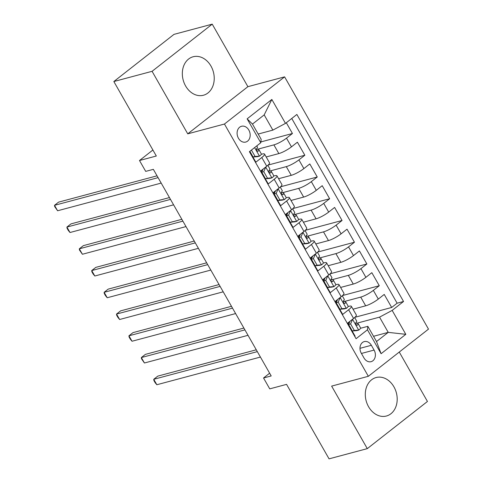 <?xml version="1.0" encoding="UTF-8"?>
<svg xmlns="http://www.w3.org/2000/svg" width="483" height="483" viewBox="0 0 483 483"><rect width="100%" height="100%" fill="white"/><g stroke="black" fill="none" stroke-linecap="round" stroke-linejoin="round"><path stroke-width="0.72" d="M185.599 85.95A19.918 15.631 75 0 0 203.421 95.248A19.918 15.631 75 0 0 210.962 66.062A19.918 15.631 75 0 0 193.14 56.759A19.918 15.631 75 0 0 185.599 85.95M368.565 406.722A19.918 15.631 75 0 0 386.388 416.02A19.918 15.631 75 0 0 393.929 386.835A19.918 15.631 75 0 0 376.106 377.537A19.918 15.631 75 0 0 368.565 406.722M238.433 138.241A8.175 6.412 75 0 0 245.75 142.056A8.175 6.412 75 0 0 248.842 130.084A8.175 6.412 75 0 0 241.53 126.268A8.175 6.412 75 0 0 238.433 138.241M212.23 24.15L173.995 34.365L113.837 81.53L152.079 71.315L187.742 133.839L224.45 124.034L284.602 76.863L247.894 86.674L212.23 24.15L152.079 71.315M224.45 124.034L368.342 376.299L428.493 329.134L284.602 76.863M368.342 376.299L331.634 386.11L367.291 448.635L427.449 401.47L399.266 352.053M367.291 448.635L329.056 458.85L286.57 384.365L269.743 388.863L263.543 377.99L271.192 375.943L153.346 169.346L145.703 171.387L139.496 160.513L156.323 156.015L113.837 81.53M249.729 151.421L255.863 162.173L261.792 157.524L266.755 166.224A10.215 2.01 -29.7 0 0 269.514 162.795L264.551 154.095A10.215 2.01 150.3 0 1 261.792 157.524M266.755 166.224L260.82 170.873L268.264 183.92L274.199 179.271L279.162 187.972A10.215 2.01 -29.7 0 0 281.915 184.542L276.952 175.842A10.215 2.01 150.3 0 1 274.199 179.271M279.162 187.972L273.227 192.62L280.671 205.667L286.606 201.019L291.563 209.719A10.215 2.01 -29.7 0 0 294.322 206.289L289.359 197.589A10.215 2.01 150.3 0 1 286.606 201.019M291.563 209.719L285.634 214.367L293.072 227.415L299.007 222.766L303.97 231.466A10.215 2.01 -29.7 0 0 306.723 228.036L301.76 219.336A10.215 2.01 150.3 0 1 299.007 222.766M303.97 231.466L298.035 236.115L305.479 249.168L311.414 244.513L316.377 253.213A10.215 2.01 -29.7 0 0 319.13 249.783L314.167 241.083A10.215 2.01 150.3 0 1 311.414 244.513M316.377 253.213L310.442 257.862L317.88 270.915L323.815 266.26L328.778 274.96A10.215 2.01 -29.7 0 0 331.531 271.531L326.574 262.83A10.215 2.01 150.3 0 1 323.815 266.26M328.778 274.96L322.843 279.609L330.287 292.662L336.222 288.007L341.185 296.707A10.215 2.01 -29.7 0 0 343.938 293.278L338.975 284.578A10.215 2.01 150.3 0 1 336.222 288.007M341.185 296.707L335.25 301.356L342.695 314.409L348.623 309.754A10.215 2.01 -29.7 0 0 351.382 306.331A10.215 2.01 -29.7 0 0 349.01 306.288L348.134 306.524M353.019 309.192L365.679 305.811A10.215 2.01 -29.7 0 0 378.304 299.08L384.233 294.425L391.677 307.472L354.963 317.283M344.421 301.464L360.716 297.111A10.215 2.01 -29.7 0 0 373.341 290.38L379.276 285.725L342.562 295.536M379.276 285.725L371.832 272.678L365.897 277.327A10.215 2.01 -29.7 0 1 353.272 284.064L340.612 287.445M328.205 265.698L340.871 262.317A10.215 2.01 -29.7 0 0 353.49 255.579L359.424 250.931L366.869 263.978L330.155 273.789M315.804 243.951L328.464 240.57A10.215 2.01 -29.7 0 0 341.089 233.832L347.023 229.184L354.462 242.231L317.754 252.041M303.396 222.204L316.063 218.823A10.215 2.01 -29.7 0 0 328.681 212.085L334.616 207.436L342.061 220.483L305.347 230.294M290.995 200.457L303.656 197.076A10.215 2.01 -29.7 0 0 316.28 190.338L322.215 185.689L329.654 198.736L292.94 208.547M278.588 178.71L291.255 175.329A10.215 2.01 -29.7 0 0 303.873 168.591L309.808 163.942L317.253 176.989L280.538 186.8M266.187 156.963L278.848 153.576A10.215 2.01 -29.7 0 0 291.472 146.844L297.401 142.195L304.845 155.242L268.131 165.053M264.551 154.095A10.215 2.01 150.3 0 0 262.178 154.059L261.303 154.294M276.952 175.842A10.215 2.01 150.3 0 0 274.586 175.806L273.704 176.041M289.359 197.589A10.215 2.01 150.3 0 0 286.987 197.553L286.111 197.789M301.76 219.336A10.215 2.01 150.3 0 0 299.394 219.3L298.518 219.536M314.167 241.083A10.215 2.01 150.3 0 0 311.801 241.047L310.919 241.283M326.574 262.83A10.215 2.01 150.3 0 0 324.202 262.794L323.326 263.03M338.975 284.578A10.215 2.01 150.3 0 0 336.609 284.541L335.727 284.777M374.09 350.078L371.361 345.291A7.915 6.213 75 0 0 364.273 341.596A7.915 6.213 75 0 0 361.278 353.194L364.007 357.981A7.915 6.213 75 0 0 371.089 361.676A7.915 6.213 75 0 0 374.09 350.078L361.429 353.459M258.17 134.045L272.865 130.114L264.183 114.894L252.476 124.071L261.164 139.291L260.778 142.757L249.397 151.68L356.074 338.71L367.454 329.786L367.841 326.321L360.535 328.271M260.778 142.757L247.133 118.836L271.844 99.462L285.489 123.382L296.87 114.459L403.546 301.483L392.166 310.406L405.811 334.333L381.099 353.707L367.454 329.786M257.59 149.235L273.885 144.882L278.848 153.576M269.991 170.982L286.292 166.629L291.255 175.329M282.398 192.729L298.693 188.376L303.656 197.076M294.805 214.476L311.1 210.123L316.063 218.823M307.206 236.223L323.501 231.87L328.464 240.57M319.613 257.97L335.908 253.617L340.871 262.317M332.014 279.717L348.315 275.364L353.272 284.064M391.677 307.472L397.123 303.203L291.756 118.468M273.885 144.882A10.215 2.01 150.3 0 0 286.51 138.144L292.444 133.495L286.31 122.736M304.845 155.242L298.911 159.891A10.215 2.01 150.3 0 1 286.292 166.629M317.253 176.989L311.318 181.638A10.215 2.01 150.3 0 1 298.693 188.376M329.654 198.736L323.719 203.385A10.215 2.01 150.3 0 1 311.1 210.123M342.061 220.483L336.126 225.138A10.215 2.01 150.3 0 1 323.501 231.87M354.462 242.231L348.533 246.885A10.215 2.01 150.3 0 1 335.908 253.617M366.869 263.978L360.934 268.633A10.215 2.01 150.3 0 1 348.315 275.364M354.764 336.416L355.096 336.156L347.651 323.109L353.586 318.454A10.215 2.01 -29.7 0 0 356.345 315.025L351.382 306.331M367.841 326.321L376.523 341.541L388.229 332.364L379.547 317.144L392.166 310.406M373.528 336.295L388.229 332.364L405.811 334.333M356.822 323.212L379.547 317.144M152.894 150.008L139.496 160.513M269.635 373.214L263.543 377.99M397.123 303.203L403.546 301.483M292.444 133.495L260.868 141.93M285.489 123.382L272.865 130.114M376.523 341.541L381.099 353.707M247.133 118.836L252.476 124.071M271.844 99.462L264.183 114.894M187.742 133.839L247.894 86.674M352.614 319.209L350.604 323.936L354.323 330.457L358.815 330.082A6.768 1.334 -29.7 0 0 360.56 327.879L358.199 323.749A6.768 1.334 -29.7 0 0 357.994 323.592L355.754 322.867M358.815 330.082L356.714 330.626L352.336 330.988L354.323 330.457M350.604 323.936L348.611 324.467L352.336 330.988M348.611 324.467L349.964 321.298M256.28 349.807L157.802 376.118L153.739 379.306L257.324 351.63M156.842 384.74L155.14 382.687L153.902 380.513L153.739 379.306L156.842 384.74L260.422 357.064M349.354 322.729A19.537 3.852 -29.7 0 0 347.736 323.248M348.231 324.123A16.217 3.194 150.3 0 1 348.811 323.996M354.667 317.554L356.714 321.135A6.768 1.334 150.3 0 1 356.001 322.439C355.494 324.22 355.989 325.089 357.486 325.047A6.768 1.334 -29.7 0 0 358.199 323.749M357.221 325.198L356.883 325.21M340.207 297.462L338.197 302.189L341.916 308.709L346.408 308.335A6.768 1.334 -29.7 0 0 348.152 306.131L345.798 301.996A6.768 1.334 -29.7 0 0 345.587 301.845L343.353 301.12M346.408 308.335L344.307 308.879L339.929 309.241L341.916 308.709M338.197 302.189L336.21 302.72L339.929 309.241M336.21 302.72L337.557 299.551M243.879 328.06L145.401 354.371L141.338 357.559L244.917 329.883M144.435 362.993L141.495 358.766L141.338 357.559L144.435 362.993L248.02 335.317M336.947 300.981A19.537 3.852 -29.7 0 0 335.329 301.501M335.83 302.376A16.217 3.194 150.3 0 1 336.41 302.249M342.266 295.807L344.307 299.388A6.768 1.334 150.3 0 1 343.594 300.692C343.087 302.473 343.582 303.342 345.085 303.3A6.768 1.334 -29.7 0 0 345.798 301.996M344.814 303.451L344.476 303.463M327.8 275.715L325.79 280.442L329.515 286.962L334.007 286.588A6.768 1.334 -29.7 0 0 335.751 284.384L333.391 280.249A6.768 1.334 -29.7 0 0 333.185 280.098L330.946 279.373M334.007 286.588L331.906 287.131L327.522 287.494L329.515 286.962M325.79 280.442L323.803 280.973L327.522 287.494M323.803 280.973L325.156 277.803M231.472 306.313L132.994 332.624L128.931 335.812L232.51 308.136M132.034 341.246L130.332 339.193L129.094 337.013L128.931 335.812L132.034 341.246L235.613 313.57M324.54 279.234A19.537 3.852 -29.7 0 0 322.928 279.754M323.423 280.629A16.217 3.194 150.3 0 1 324.002 280.502M329.859 274.06L331.906 277.64A6.768 1.334 150.3 0 1 331.193 278.945C330.686 280.726 331.181 281.595 332.678 281.553A6.768 1.334 -29.7 0 0 333.391 280.249M332.413 281.704L332.075 281.716M315.399 253.967L313.389 258.695L317.108 265.215L321.6 264.841A6.768 1.334 -29.7 0 0 323.344 262.637L320.99 258.502A6.768 1.334 -29.7 0 0 320.778 258.351L318.545 257.62M321.6 264.841L319.498 265.384L315.121 265.747L317.108 265.215M313.389 258.695L311.402 259.226L315.121 265.747M311.402 259.226L312.749 256.056M219.071 284.565L120.593 310.877L116.524 314.065L220.109 286.389M119.627 319.498L117.93 317.446L116.687 315.266L116.524 314.065L119.627 319.498L223.212 291.823M312.139 257.487A19.537 3.852 -29.7 0 0 310.521 258.007M311.022 258.882A16.217 3.194 150.3 0 1 311.601 258.755M317.458 252.313L319.498 255.893A6.768 1.334 150.3 0 1 318.786 257.197C318.279 258.979 318.774 259.848 320.277 259.806A6.768 1.334 -29.7 0 0 320.99 258.502M320.006 259.957L319.668 259.969M302.992 232.22L300.981 236.948L304.707 243.468L309.198 243.094A6.768 1.334 -29.7 0 0 310.943 240.89L308.583 236.755A6.768 1.334 -29.7 0 0 308.377 236.604L306.137 235.873M309.198 243.094L307.097 243.637L302.714 244L304.707 243.468M300.981 236.948L298.995 237.479L302.714 244M298.995 237.479L300.348 234.303M206.664 262.818L108.186 289.13L104.123 292.318L207.702 264.636M107.226 297.751L105.523 295.699L104.286 293.519L104.123 292.318L107.226 297.751L210.805 270.075M299.732 235.74A19.537 3.852 -29.7 0 0 298.114 236.259M298.615 237.135A16.217 3.194 150.3 0 1 299.194 237.008M305.051 230.566L307.097 234.146A6.768 1.334 150.3 0 1 306.379 235.45C305.872 237.231 306.373 238.101 307.87 238.059A6.768 1.334 -29.7 0 0 308.583 236.755M307.605 238.21L307.266 238.222M290.591 210.473L288.58 215.201L292.3 221.721L296.791 221.347A6.768 1.334 -29.7 0 0 298.536 219.143L296.182 215.007A6.768 1.334 -29.7 0 0 295.97 214.857L293.73 214.126M296.791 221.347L294.69 221.89L290.313 222.252L292.3 221.721M288.58 215.201L286.588 215.732L290.313 222.252M286.588 215.732L287.94 212.556M194.263 241.065L95.785 267.383L91.716 270.571L195.301 242.889M94.819 276.004L93.122 273.952L91.879 271.772L91.716 270.571L94.819 276.004L198.398 248.328M287.331 213.993A19.537 3.852 -29.7 0 0 285.713 214.512M286.214 215.388A16.217 3.194 150.3 0 1 286.787 215.261M292.644 208.813L294.69 212.399A6.768 1.334 150.3 0 1 293.978 213.697C293.471 215.484 293.966 216.354 295.463 216.312A6.768 1.334 -29.7 0 0 296.182 215.007M295.198 216.462L294.859 216.469M278.184 188.726L276.173 193.448L279.899 199.974L284.384 199.6A6.768 1.334 -29.7 0 0 286.129 197.396L283.775 193.26A6.768 1.334 -29.7 0 0 283.563 193.109L281.329 192.379M284.384 199.6L282.289 200.143L277.906 200.505L279.899 199.974M276.173 193.448L274.187 193.979L277.906 200.505M274.187 193.979L275.533 190.809M181.856 219.318L83.378 245.636L79.315 248.817L182.894 221.142M82.412 254.257L79.472 250.025L79.315 248.817L82.412 254.257L185.997 226.581M274.924 192.246A19.537 3.852 -29.7 0 0 273.306 192.765M273.807 193.641A16.217 3.194 150.3 0 1 274.386 193.514M280.243 187.066L282.283 190.652A6.768 1.334 150.3 0 1 281.571 191.95C281.064 193.737 281.565 194.607 283.062 194.564A6.768 1.334 -29.7 0 0 283.775 193.26M282.79 194.715L282.458 194.721M265.783 166.979L263.772 171.7L267.491 178.227L271.983 177.853A6.768 1.334 -29.7 0 0 273.728 175.649L271.368 171.513A6.768 1.334 -29.7 0 0 271.162 171.362L268.922 170.632M271.983 177.853L269.882 178.396L265.505 178.758L267.491 178.227M263.772 171.7L261.78 172.232L265.505 178.758M261.78 172.232L263.132 169.062M169.448 197.571L70.971 223.889L66.908 227.07L170.493 199.394M70.011 232.51L68.308 230.451L67.071 228.278L66.908 227.07L70.011 232.51L173.59 204.834M262.523 170.499A19.537 3.852 -29.7 0 0 260.905 171.018M261.4 171.894A16.217 3.194 150.3 0 1 261.979 171.767M267.836 165.319L269.882 168.905A6.768 1.334 150.3 0 1 269.17 170.203C268.663 171.99 269.158 172.86 270.655 172.817A6.768 1.334 -29.7 0 0 271.368 171.513M270.389 172.968L270.051 172.974M251.438 150.08L255.084 156.48L259.576 156.106A6.768 1.334 -29.7 0 0 261.321 153.902L258.966 149.766A6.768 1.334 -29.7 0 0 258.755 149.615L256.521 148.885M259.576 156.106L257.59 156.637L253.098 157.011L255.084 156.48M249.856 151.324L253.098 157.011M157.047 175.824L58.57 202.142L54.507 205.323L158.086 177.647M57.604 210.763L54.664 206.531L54.507 205.323L57.604 210.763L161.189 183.087M256.763 145.902L257.475 147.158A6.768 1.334 150.3 0 1 256.763 148.456C256.256 150.243 256.751 151.113 258.254 151.07A6.768 1.334 -29.7 0 0 258.966 149.766M257.982 151.221L257.644 151.227M360.716 297.111L365.679 305.811M373.341 290.38L378.304 299.08M286.51 138.144L291.472 146.844M298.911 159.891L303.873 168.591M311.318 181.638L316.28 190.338M323.719 203.385L328.681 212.085M336.126 225.138L341.089 233.832M348.533 246.885L353.49 255.579M360.934 268.633L365.897 277.327M348.623 309.754L353.586 318.454M359.98 348.334L371.361 345.291M352.56 319.329L358.7 330.094M340.159 297.582L346.299 308.347M327.752 275.835L333.892 286.6M315.351 254.088L321.491 264.853M302.944 232.341L309.084 243.106M290.543 210.594L296.683 221.359M278.136 188.847L284.276 199.612M265.728 167.1L271.869 177.865M254.607 147.593L259.468 156.112"/></g></svg>
